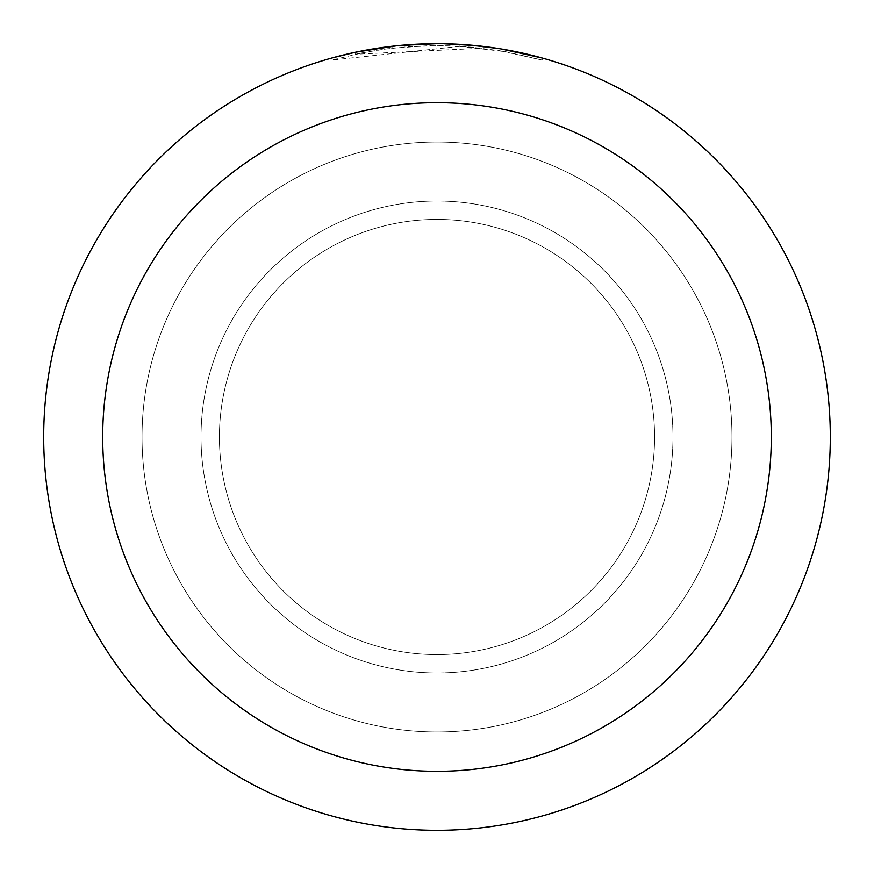 <?xml version="1.0" encoding="UTF-8"?>
<svg xmlns="http://www.w3.org/2000/svg" width="874" height="874" viewBox="0 0 874 874"><rect width="100%" height="100%" fill="white"/><g stroke="black" fill="none" stroke-linecap="round" stroke-linejoin="round"><path stroke-width="0.66" stroke-dasharray="4.37 3.28" d="M437 219.418A217.582 217.582 0 0 1 654.582 437A217.582 217.582 0 0 1 437 654.582A217.582 217.582 0 0 1 219.418 437A217.582 217.582 0 0 1 437 219.418A217.582 217.582 0 0 1 654.582 437A217.582 217.582 0 0 1 437 654.582A217.582 217.582 0 0 1 219.418 437A217.582 217.582 0 0 1 437 219.418A217.582 217.582 0 0 1 654.582 437A217.582 217.582 0 0 1 437 654.582A217.582 217.582 0 0 1 219.418 437A217.582 217.582 0 0 1 437 219.418A217.582 217.582 0 0 1 654.582 437A217.582 217.582 0 0 1 437 654.582A217.582 217.582 0 0 1 219.418 437A217.582 217.582 0 0 1 437 219.418M437 201.02A235.98 235.98 0 0 1 672.98 437A235.98 235.98 0 0 1 437 672.98A235.98 235.98 0 0 1 201.02 437A235.98 235.98 0 0 1 437 201.02A235.98 235.98 0 0 1 672.98 437A235.98 235.98 0 0 1 437 672.98A235.98 235.98 0 0 1 201.02 437A235.98 235.98 0 0 1 437 201.02A235.98 235.98 0 0 1 672.98 437A235.98 235.98 0 0 1 437 672.98A235.98 235.98 0 0 1 201.02 437A235.98 235.98 0 0 1 437 201.02A235.98 235.98 0 0 1 672.98 437A235.98 235.98 0 0 1 437 672.98A235.98 235.98 0 0 1 201.02 437A235.98 235.98 0 0 1 437 201.02M437 142.025A294.975 294.975 0 0 1 731.975 437A294.975 294.975 0 0 1 437 731.975A294.975 294.975 0 0 1 142.025 437A294.975 294.975 0 0 1 437 142.025A294.975 294.975 0 0 1 731.975 437A294.975 294.975 0 0 1 437 731.975A294.975 294.975 0 0 1 142.025 437A294.975 294.975 0 0 1 437 142.025A294.975 294.975 0 0 1 731.975 437A294.975 294.975 0 0 1 437 731.975A294.975 294.975 0 0 1 142.025 437A294.975 294.975 0 0 1 437 142.025M470.988 45.175L437 43.7A393.3 393.3 0 0 1 830.3 437A393.3 393.3 0 0 1 437 830.3A393.3 393.3 0 0 1 43.7 437A393.3 393.3 0 0 1 437 43.7L482.077 46.289L437 43.7L459.811 44.377L501.556 49.031M542.153 58.023L499.873 48.769L499.884 50.747L542.153 60.066L505.696 51.752L459.822 46.333L459.822 44.366M459.811 46.355L331.847 60.066L363.453 52.637L384.844 49.163L406.377 46.868L438.846 45.666L460.5 46.377L482.087 48.267L355.576 54.232A391.334 391.334 0 0 1 392.765 48.179L427.681 45.776L449.312 45.863L470.988 47.141L499.873 50.747M411.053 44.552L392.765 46.202L392.765 48.179L392.765 46.191A393.3 393.3 0 0 0 355.576 52.221L384.101 47.272M398.741 45.568L397.08 45.732M542.186 60.066L542.186 58.023L542.186 60.066M355.576 54.232L355.576 52.221L355.576 54.232M482.087 48.267L482.087 46.289M416.669 44.224L437 43.711L399.036 45.535L361.421 51.031L331.825 58.023L331.825 60.066M505.718 51.752L505.718 49.752L505.718 51.752M390.602 46.453L437 43.7M505.86 49.774L505.86 51.774"/><path stroke-width="1.31" d="M437 43.7A393.3 393.3 0 0 1 830.3 437A393.3 393.3 0 0 1 437 830.3A393.3 393.3 0 0 1 43.7 437A393.3 393.3 0 0 1 437 43.7L398.741 45.568M501.556 49.031L542.153 58.023M499.884 48.758L470.988 45.175M437 102.695A334.305 334.305 0 0 1 771.305 437A334.305 334.305 0 0 1 437 771.305A334.305 334.305 0 0 1 102.695 437A334.305 334.305 0 0 1 437 102.695M397.08 45.732L355.576 52.221L331.847 58.023M411.053 44.552L416.669 44.224M384.101 47.272L390.602 46.453"/></g></svg>
